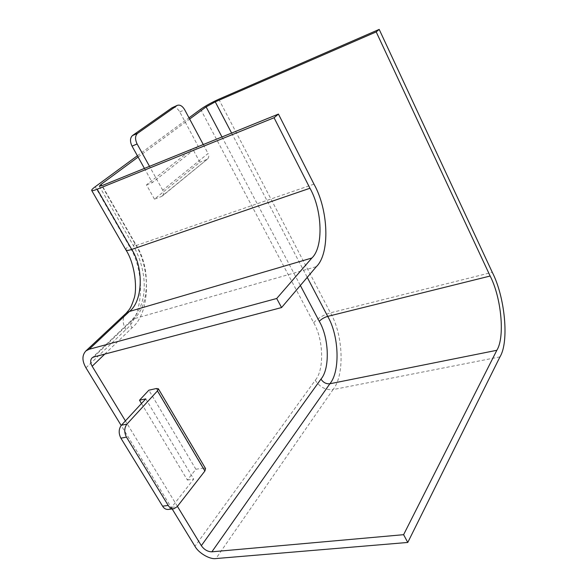 <?xml version="1.0" encoding="UTF-8"?>
<svg xmlns="http://www.w3.org/2000/svg" width="588" height="588" viewBox="0 0 588 588"><rect width="100%" height="100%" fill="white"/><g stroke="black" fill="none" stroke-linecap="round" stroke-linejoin="round"><path stroke-width="0.44" stroke-dasharray="2.94 2.21" d="M138.107 157.055L189.645 119.041M177.422 506.371L125.406 420.883M141.473 403.508L187.366 480.036L195.877 469.253L148.852 390.197M154.453 199.156L146.478 184.875L192.585 148.698L199.861 162.214L154.453 199.156L161.472 196.51L207.38 159.157C208.938 157.709 209.174 155.827 208.064 153.505L162.751 190.225C163.971 192.68 163.787 194.643 162.192 196.12L161.472 196.51M172.166 508.965L121.172 425.469M137.386 155.754L188.998 117.828M205.557 468.57L203.441 468.085L156.334 388.521M145.773 398.87L193.702 479.102L171.556 507.393L168.242 509.465M195.877 469.253L203.441 468.085M187.366 480.036L193.702 479.102M192.585 148.698L198.252 146.397L179.766 111.941C177.495 108.177 175.033 106.715 172.38 107.56M198.252 146.397L152.314 182.596L144.428 168.411M203.279 144.552L208.064 153.505M162.751 190.225L149.514 166.345M206.675 159.539L199.861 162.214M146.478 184.875L152.314 182.596M104.774 354.094L131.94 327.906C150.212 313.294 151.263 268.62 134.953 243.608L101.82 185.683M221.985 136.967L300.35 285.474M499.962 356.887L332.992 389.609L215.95 558.556M218.787 99.225L330.441 312.831C343.267 334.535 344.965 375.335 332.992 389.609C325.649 390.219 319.74 387.102 315.249 380.26L194.959 546.281M85.973 367.831L125.869 329.596C144.192 315.021 145.332 270.531 129.044 245.659L95.212 186.749M200.618 109.28L313.683 322.731C323.459 339.019 324.495 369.801 315.249 380.26M126.295 313.095C122.282 317.395 122.142 322.893 125.869 329.596M313.683 322.731C317.77 318.262 323.356 314.962 330.441 312.831L492.274 272.303M125.994 250.018C125.634 249.121 126.655 247.666 129.044 245.659M231.613 133.064L307.245 277.36M313.977 184.147L136.35 245.453L102.099 185.573M93.779 356.989L133.763 318.843L316.351 266.658M134.953 243.608L133.461 245.762L136.35 245.453C150.601 267.305 149.639 306.355 133.763 318.843L132.131 319.696C130.161 321.842 130.095 324.576 131.94 327.906M171.556 507.393L177.179 506.672M179.766 111.941L184.698 109.78M99.343 186.205L133.461 245.762C146.206 268.936 149.874 300.865 132.131 319.696L92.132 357.82M207.38 159.157L162.192 196.12"/><path stroke-width="0.88" d="M101.82 185.683L101.07 184.367L138.107 157.055M189.645 119.041L206.116 106.898L221.985 136.967M300.35 285.474L319.284 321.357C329.06 337.71 330.162 368.603 320.967 379.091L201.331 545.671L177.422 506.371M125.406 420.883L92.169 366.25L104.774 354.094M141.473 403.508L139.51 400.23L148.852 390.197L156.334 388.521L158.356 388.749L157.459 390.91L204.889 471.017L205.557 468.57L158.356 388.749M97.16 189.226L274.067 117.754L278.433 114.087L313.977 184.147C328.501 209.747 330.199 253.516 316.351 266.658L281.571 307.561L276.698 298.491L89.111 349.287L129.433 311.456L126.295 313.095C128.985 309.678 130.455 309.575 133.888 298.991C137.342 290.538 135.556 264.865 125.994 250.018C126.736 250.686 128.64 250.488 131.719 249.422L97.16 189.226C94.117 190.468 92.294 190.879 91.706 190.475C91.5 189.843 92.669 188.601 95.212 186.749L137.386 155.754M274.067 117.754L309.957 188.248C322.342 209.96 323.672 247.136 311.861 258.022L276.698 298.491M490.142 276.029L376.202 31.914L379.194 29.4L492.274 272.303C504.945 296.866 509.355 341.687 499.962 356.887L407.778 542.452L403.603 534.683L496.831 350.294C505.143 337.13 501.329 297.631 490.142 276.029L327.7 316.381C339.011 335.461 340.437 371.388 329.868 383.766L211.871 551.823L403.603 534.683M92.169 366.25C90.177 362.781 90.162 359.974 92.132 357.82L93.779 356.989L281.571 307.561M121.172 425.469L85.973 367.831C81.953 360.856 81.938 355.211 85.936 350.896L89.111 349.287M407.778 542.452L215.95 558.556C209.857 559.644 198.487 552.963 194.959 546.281L172.166 508.965M201.331 545.671C204.205 549.692 207.718 551.742 211.871 551.823M188.998 117.828L200.618 109.28C205.653 105.789 211.709 102.437 218.787 99.225L379.194 29.4M101.07 184.367L99.343 186.205L102.099 185.573L278.433 114.087M376.202 31.914L215.245 101.842L206.116 106.898M204.889 471.017L177.179 506.672L173.879 508.752L168.242 509.465C165.904 509.598 164.023 508.502 162.589 506.172L168.227 505.445L126.464 437.127L120.893 438.185L162.589 506.172M139.51 400.23L145.773 398.87L121.385 425.227C118.636 429.005 118.467 433.327 120.893 438.185M173.879 508.752C171.542 508.885 169.66 507.782 168.227 505.445M121.385 425.227L126.934 424.11C124.193 427.902 124.039 432.239 126.464 437.127M126.934 424.11L157.459 390.91M144.428 168.411L132.035 146.14C129.86 141.48 129.999 137.959 132.44 135.578L137.496 133.373L176.973 105.568L172.034 107.766L132.44 135.578M203.279 144.552L184.698 109.78C182.42 105.994 179.957 104.524 177.311 105.362L172.034 107.766M149.514 166.345L137.114 143.964C134.931 139.29 135.064 135.762 137.496 133.373M309.957 188.248L131.719 249.422C143.854 267.93 142.928 301.071 129.433 311.456L311.861 258.022M496.831 350.294L329.868 383.766C326.193 384.089 323.224 382.531 320.967 379.091M215.245 101.842L231.613 133.064M307.245 277.36L327.7 316.381C324.128 317.446 321.327 319.108 319.284 321.357M132.035 146.14L137.114 143.964M85.936 350.896L126.295 313.095M91.706 190.475L125.994 250.018"/></g></svg>
